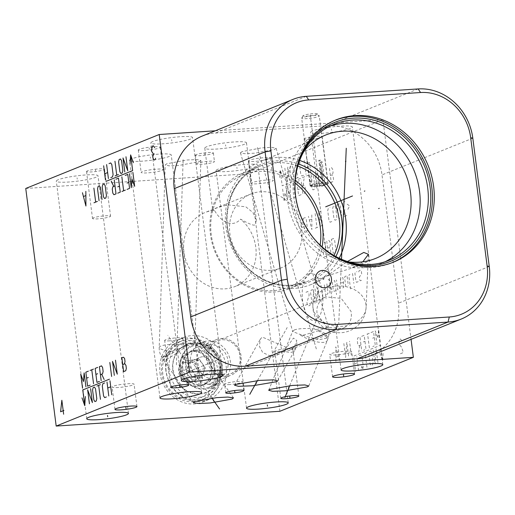 <?xml version="1.0" encoding="UTF-8"?>
<svg xmlns="http://www.w3.org/2000/svg" width="515" height="515" viewBox="0 0 515 515"><rect width="100%" height="100%" fill="white"/><g stroke="black" fill="none" stroke-linecap="round" stroke-linejoin="round"><path stroke-width="0.39" stroke-dasharray="2.58 1.93" d="M215.257 130.804L382.922 119.725L411.06 339.346M202.241 136.063A53.27 47.56 -112 0 1 215.489 133.044L327.347 125.647A53.27 47.56 -112 0 1 382.001 174.894L398.436 303.2A53.27 47.56 -112 0 1 370.465 355.756M393.351 262.206L391.509 262.946A76.709 68.489 68 0 1 372.429 267.298A76.709 68.489 -112 0 1 295.81 207.101A76.709 68.489 -112 0 1 334.01 120.703A76.709 68.489 -112 0 1 334.93 120.343M391.509 262.946A76.709 68.489 68 0 0 392.424 262.566M327.308 251.584A74.868 66.841 -112 0 1 295.739 173.491M313.326 237.776A73.375 65.508 -112 0 1 295.282 193.144M334.177 124.237L326.001 127.54A73.375 65.508 -112 0 0 289.469 210.172A73.375 65.508 -112 0 0 362.753 267.755A73.375 65.508 68 0 0 381.003 263.59A73.375 65.508 68 0 0 385.033 261.787M326.001 127.54A73.375 65.508 -112 0 1 330.154 126.046M348.932 261.942A66.557 59.425 -112 0 1 295.565 218.991A66.557 59.425 -112 0 1 304.088 151.017M325.712 135.014L260.88 161.227A66.557 59.425 -112 0 0 227.739 236.179A66.557 59.425 -112 0 0 294.213 288.406A66.557 59.425 68 0 0 310.77 284.634A66.557 59.425 68 0 0 339.205 258.221M299.678 160.455A66.557 59.425 68 0 0 277.437 157.448A66.557 59.425 -112 0 0 260.88 161.227M362.83 261.813L359.457 264.15L350.741 268.47L328.879 275.306L318.418 279.156L313.847 282.593L316.416 282.349L322.499 279.091L347.445 261.478M297.831 166.049A62.296 55.62 68 0 0 275.428 162.669A62.296 55.62 -112 0 0 259.933 166.203A62.296 55.62 -112 0 0 228.918 236.359A62.296 55.62 -112 0 0 291.136 285.246A62.296 55.62 68 0 0 306.631 281.705L289.836 288.497A62.296 55.62 68 0 1 274.341 292.031A62.296 55.62 -112 0 1 212.122 243.144A62.296 55.62 -112 0 1 243.138 172.995A62.296 55.62 -112 0 1 258.633 169.461A62.296 55.62 68 0 1 295.25 180.482M289.836 288.497A62.296 55.62 68 0 0 322.1 246.897M295.082 183.14A60.59 54.094 68 0 0 258.137 171.424A60.59 54.094 -112 0 0 211.253 234.634A60.59 54.094 -112 0 0 273.414 290.647A60.59 54.094 68 0 0 320.13 245.101M270.806 270.311A39.919 35.638 -112 0 1 230.939 238.979A39.919 35.638 -112 0 1 250.811 194.026A39.919 35.638 -112 0 1 260.745 191.76A39.919 35.638 -112 0 1 300.612 223.085A39.919 35.638 -112 0 1 280.739 268.045A39.919 35.638 -112 0 1 270.806 270.311M214.478 210.345L212.689 209.895L214.665 208.82C217.523 207.494 222.055 206.18 228.254 204.893L245.79 206.818L252.968 212.56L256.418 220.336L254.886 224.901C253.76 225.847 248.983 223.928 240.55 219.145C233.186 227.437 222.261 223.381 214.768 210.938L214.478 210.345A39.919 35.638 -112 0 0 204.899 212.586A39.919 35.638 -112 0 0 185.027 257.539A39.919 35.638 -112 0 0 224.894 288.87A39.919 35.638 68 0 0 234.827 286.604A39.919 35.638 68 0 0 255.987 256.238A39.919 35.638 68 0 0 240.55 219.145M206.715 146.736A21.025 2.672 172.7 0 0 204.777 148.153A21.025 2.672 172.7 0 0 221.302 148.661A21.025 2.672 172.7 0 0 244.554 144.232A21.025 2.672 172.7 0 0 246.485 142.81A21.025 2.672 172.7 0 0 229.96 142.301A21.025 2.672 172.7 0 0 206.715 146.736M25.75 188.464L249.46 173.677L382.922 119.725M139.295 149.305A11.079 1.41 172.7 0 0 138.278 150.052A11.079 1.41 172.7 0 0 146.981 150.322A11.079 1.41 172.7 0 0 159.238 147.985A11.079 1.41 172.7 0 0 160.255 147.239A11.079 1.41 172.7 0 0 151.545 146.968A11.079 1.41 172.7 0 0 139.295 149.305M249.44 160.197A11.079 1.41 172.7 0 0 248.417 160.95A11.079 1.41 172.7 0 0 257.127 161.214A11.079 1.41 172.7 0 0 269.377 158.878A11.079 1.41 172.7 0 0 270.401 158.131A11.079 1.41 172.7 0 0 261.691 157.867A11.079 1.41 172.7 0 0 249.44 160.197M87.344 170.909A9.09 1.152 172.7 0 0 86.507 171.527A9.09 1.152 172.7 0 0 93.653 171.746A9.09 1.152 172.7 0 0 103.708 169.828A9.09 1.152 172.7 0 0 104.545 169.216A9.09 1.152 172.7 0 0 97.399 168.997A9.09 1.152 172.7 0 0 87.344 170.909M196.157 154.635A9.09 1.152 172.7 0 0 195.32 155.247A9.09 1.152 172.7 0 0 202.466 155.466A9.09 1.152 172.7 0 0 212.521 153.554A9.09 1.152 172.7 0 0 213.358 152.936A9.09 1.152 172.7 0 0 206.212 152.717A9.09 1.152 172.7 0 0 196.157 154.635M304.97 138.355A9.09 1.152 172.7 0 0 304.133 138.966A9.09 1.152 172.7 0 0 311.279 139.192A9.09 1.152 172.7 0 0 321.334 137.273A9.09 1.152 172.7 0 0 322.171 136.655A9.09 1.152 172.7 0 0 315.019 136.436A9.09 1.152 172.7 0 0 304.97 138.355M242.056 151.597L240.453 152.826L244.689 153.695L254.874 153.187L274.508 149.453L276.111 148.223L271.875 147.354L261.691 147.863L242.056 151.597M199.266 161.626L200.882 160.487L196.981 159.541L186.81 160.004L166.815 163.77L165.206 164.909L169.1 165.862L179.278 165.399L199.266 161.626M131.473 158.91A21.025 2.672 172.7 0 0 129.535 160.326A21.025 2.672 172.7 0 0 146.06 160.835A21.025 2.672 172.7 0 0 169.313 156.406A21.025 2.672 172.7 0 0 171.244 154.983A21.025 2.672 172.7 0 0 154.719 154.474A21.025 2.672 172.7 0 0 131.473 158.91M58.247 179.735A21.025 2.672 172.7 0 0 56.309 181.158A21.025 2.672 172.7 0 0 72.834 181.666A21.025 2.672 172.7 0 0 96.086 177.231A21.025 2.672 172.7 0 0 98.017 175.815A21.025 2.672 172.7 0 0 81.492 175.306A21.025 2.672 172.7 0 0 58.247 179.735M152.794 141.509A21.025 2.672 172.7 0 0 150.863 142.932A21.025 2.672 172.7 0 0 167.388 143.44A21.025 2.672 172.7 0 0 190.634 139.011A21.025 2.672 172.7 0 0 192.571 137.589A21.025 2.672 172.7 0 0 176.046 137.08A21.025 2.672 172.7 0 0 152.794 141.509M312.592 130.952A21.025 2.672 172.7 0 0 310.654 132.374A21.025 2.672 172.7 0 0 327.18 132.876A21.025 2.672 172.7 0 0 350.432 128.447A21.025 2.672 172.7 0 0 352.363 127.031A21.025 2.672 172.7 0 0 335.838 126.523A21.025 2.672 172.7 0 0 312.592 130.952M218.038 169.178A21.025 2.672 172.7 0 0 216.107 170.594A21.025 2.672 172.7 0 0 232.632 171.102A21.025 2.672 172.7 0 0 255.878 166.673A21.025 2.672 172.7 0 0 257.815 165.251A21.025 2.672 172.7 0 0 241.29 164.742A21.025 2.672 172.7 0 0 218.038 169.178M279.896 411.279L249.46 173.677M159.998 372.969A33.526 29.934 68 0 0 202.73 402.06A33.526 29.934 68 0 0 220.336 368.985A33.526 29.934 68 0 0 177.598 339.894A33.526 29.934 68 0 0 159.998 372.969M294.232 329.973C298.031 328.602 304.616 328.197 313.995 328.763L317.182 329.368A17.755 0.888 -16.3 0 1 328.39 326.961A17.755 0.888 -16.3 0 1 326.697 327.868A17.755 0.888 163.7 0 1 302.434 335.336L292.732 331.557L294.232 329.973M302.434 335.336L318.804 339.752L328.087 337.866L325.486 333.688L317.182 329.368M193.286 343.846L171.199 351.211A17.755 3.554 1.9 0 1 159.212 347.445A17.755 3.554 1.9 0 1 160.835 346.035A17.755 3.554 -178.1 0 1 185.954 345.243L188.458 344.265L194.882 342.99L193.286 343.846M185.954 345.243L170.426 354.075L162.045 357.661L164.382 355.569L171.199 351.211M294.316 347.033L290.898 349.408L262.302 337.08L260.416 338.979L259.328 346.222L262.714 352.543L269.287 355.569L278.795 354.301L284.035 351.185L293.466 338.078L296.801 340.537L294.316 347.033A17.755 6.502 29.3 0 1 294.599 350.631A17.755 6.502 29.3 0 1 293.074 351.88A17.755 6.502 -150.7 0 1 284.035 351.185M344.458 327.585C350.11 323.993 352.292 318.579 351.018 311.356L341.188 298.34L325.937 296.936L323.072 298.481C318.045 302.26 316.081 307.507 317.189 314.221L326.922 327.25L342.488 328.551L344.458 327.585M208.176 358.292A17.755 15.856 68 0 0 230.817 373.697A17.755 15.856 68 0 0 240.138 356.18A17.755 15.856 68 0 0 217.504 340.776A17.755 15.856 68 0 0 208.176 358.292M206.476 358.524A19.248 17.188 -112 0 1 216.583 339.533A19.248 17.188 -112 0 1 241.123 356.238A19.248 17.188 68 0 1 231.016 375.229A19.248 17.188 68 0 1 206.476 358.524M195.706 347.973A19.248 17.188 -112 0 0 185.6 366.963A19.248 17.188 68 0 0 210.139 383.669A19.248 17.188 68 0 0 220.246 364.678A19.248 17.188 -112 0 0 195.706 347.973L216.583 339.533M217.227 382.632A23.098 20.619 68 0 1 195.404 387.737A23.098 20.619 68 0 1 180.533 367.845A23.098 20.619 -112 0 1 201.526 343.795A23.098 20.619 -112 0 1 222.1 365.096A23.098 20.619 68 0 1 217.227 382.632L213.796 386.649A25.782 23.021 68 0 0 219.242 367.073A25.782 23.021 -112 0 0 196.267 343.293A25.782 23.021 -112 0 0 172.834 370.137A25.782 23.021 68 0 0 189.436 392.346A25.782 23.021 68 0 0 213.796 386.649M165.869 370.6A33.526 29.934 -112 0 1 183.475 337.525A33.526 29.934 -112 0 1 226.207 366.609A33.526 29.934 68 0 1 208.601 399.685A33.526 29.934 68 0 1 165.869 370.6M169.892 340.821A9.09 1.152 -7.3 0 1 164.671 340.441A9.09 1.152 -7.3 0 1 177.482 337.75A9.09 1.152 172.7 0 1 182.703 338.13A9.09 1.152 172.7 0 1 169.892 340.821M229.87 384.563A9.09 1.152 -7.3 0 1 224.649 384.184A9.09 1.152 -7.3 0 1 237.46 381.493A9.09 1.152 172.7 0 1 242.681 381.873A9.09 1.152 172.7 0 1 229.87 384.563M280.031 351.713A9.09 1.152 -7.3 0 1 274.81 351.333A9.09 1.152 -7.3 0 1 287.628 348.642A9.09 1.152 172.7 0 1 292.848 349.022A9.09 1.152 172.7 0 1 280.031 351.713M118.469 387.48A11.079 1.41 -7.3 0 1 112.109 387.016A11.079 1.41 -7.3 0 1 127.726 383.739A11.079 1.41 172.7 0 1 134.087 384.203A11.079 1.41 172.7 0 1 118.469 387.48M336.095 354.925A11.079 1.41 -7.3 0 1 329.729 354.462A11.079 1.41 -7.3 0 1 345.353 351.185A11.079 1.41 172.7 0 1 351.713 351.642A11.079 1.41 172.7 0 1 336.095 354.925M142.159 171.669A11.079 1.41 172.7 0 0 141.142 172.416A11.079 1.41 172.7 0 0 149.846 172.686A11.079 1.41 172.7 0 0 162.103 170.349A11.079 1.41 -7.3 0 0 163.12 169.596A11.079 1.41 -7.3 0 0 154.41 169.332A11.079 1.41 -7.3 0 0 142.159 171.669M252.305 182.561A11.079 1.41 172.7 0 0 251.281 183.308A11.079 1.41 172.7 0 0 259.991 183.578A11.079 1.41 172.7 0 0 272.242 181.241A11.079 1.41 -7.3 0 0 273.265 180.495A11.079 1.41 -7.3 0 0 264.555 180.224A11.079 1.41 -7.3 0 0 252.305 182.561M93.357 217.871A9.09 1.152 172.7 0 0 92.52 218.489A9.09 1.152 172.7 0 0 99.665 218.708A9.09 1.152 172.7 0 0 109.721 216.789A9.09 1.152 -7.3 0 0 110.558 216.178A9.09 1.152 -7.3 0 0 103.412 215.959A9.09 1.152 -7.3 0 0 93.357 217.871M197.264 163.3A9.09 1.152 172.7 0 0 196.427 163.912A9.09 1.152 172.7 0 0 203.573 164.131A9.09 1.152 172.7 0 0 213.628 162.219A9.09 1.152 -7.3 0 0 214.465 161.601A9.09 1.152 -7.3 0 0 207.32 161.382A9.09 1.152 -7.3 0 0 197.264 163.3M310.983 185.316A9.09 1.152 172.7 0 0 310.146 185.928A9.09 1.152 172.7 0 0 317.292 186.153A9.09 1.152 172.7 0 0 327.347 184.235A9.09 1.152 -7.3 0 0 328.184 183.617A9.09 1.152 -7.3 0 0 321.038 183.398A9.09 1.152 -7.3 0 0 310.983 185.316M185.046 343.202A28.84 25.75 68 0 0 162.734 373.291A28.84 25.75 68 0 0 192.32 399.949A28.84 25.75 68 0 0 214.633 369.86A28.84 25.75 68 0 0 185.046 343.202M190.08 382.478A11.079 9.894 -112 0 1 178.711 372.236A11.079 9.894 -112 0 1 187.286 360.674A11.079 9.894 -112 0 1 198.655 370.916A11.079 9.894 -112 0 1 190.08 382.478M185.709 340.582A31.112 27.778 68 0 0 177.971 342.353A31.112 27.778 68 0 0 162.483 377.386A31.112 27.778 68 0 0 193.556 401.803A31.112 27.778 68 0 0 201.294 400.039A31.112 27.778 68 0 0 216.783 365A31.112 27.778 68 0 0 185.709 340.582M198.063 399.981A31.112 27.778 68 0 0 205.8 398.217A31.112 27.778 68 0 0 221.289 363.178A31.112 27.778 68 0 0 190.222 338.761A31.112 27.778 68 0 0 182.477 340.531A31.112 27.778 68 0 0 166.989 375.564A31.112 27.778 68 0 0 198.063 399.981M198.726 397.361A28.84 25.75 68 0 0 221.038 367.272A28.84 25.75 68 0 0 191.458 340.615A28.84 25.75 68 0 0 169.139 370.703A28.84 25.75 68 0 0 198.726 397.361M201.745 385.452A17.755 15.856 68 0 1 179.111 370.04A17.755 15.856 -112 0 1 188.432 352.524A17.755 15.856 -112 0 1 211.066 367.929A17.755 15.856 68 0 1 201.745 385.452L202.582 385.111A17.755 15.856 68 0 0 211.903 367.594A17.755 15.856 68 0 0 193.685 351.178A17.755 15.856 68 0 0 189.269 352.189A17.755 15.856 68 0 0 179.941 369.706A17.755 15.856 68 0 0 198.159 386.121A17.755 15.856 68 0 0 202.582 385.111M195.816 350.322A17.755 15.856 68 0 0 191.393 351.327A17.755 15.856 68 0 0 182.072 368.843A17.755 15.856 68 0 0 200.29 385.259A17.755 15.856 68 0 0 204.706 384.254A17.755 15.856 68 0 0 214.034 366.731A17.755 15.856 68 0 0 195.816 350.322M182.844 368.534A17.755 15.856 -112 0 1 192.172 351.011A17.755 15.856 -112 0 1 214.807 366.423A17.755 15.856 68 0 1 205.479 383.939A17.755 15.856 68 0 1 182.844 368.534M192.359 346.189A22.164 19.789 -112 0 0 180.72 368.051A22.164 19.789 68 0 0 208.974 387.28A22.164 19.789 68 0 0 220.607 365.418A22.164 19.789 -112 0 0 192.359 346.189L202.118 342.243A22.164 19.789 -112 0 1 230.366 361.472A22.164 19.789 68 0 1 218.727 383.334A22.164 19.789 68 0 1 190.479 364.105A22.164 19.789 -112 0 1 202.118 342.243M196.749 363.017A17.401 15.54 68 0 0 214.601 379.104A17.401 15.54 68 0 0 228.068 360.951A17.401 15.54 68 0 0 210.217 344.863A17.401 15.54 68 0 0 196.749 363.017M185.535 380.476L179.806 372.049L183.295 363.004L192.52 362.399L198.256 370.826L194.76 379.87L185.535 380.476L192.604 377.617L186.874 369.191L190.363 360.152L199.595 359.541L205.324 367.968L201.828 377.012L192.604 377.617M183.295 363.004L190.363 360.152M192.52 362.399L199.595 359.541M179.806 372.049L186.874 369.191M194.76 379.87L201.828 377.012M198.256 370.826L205.324 367.968M189.739 373.407A8.877 7.925 68 0 0 197.219 377.315A8.877 7.925 68 0 0 199.427 376.813A8.877 7.925 68 0 0 203.58 372.493A8.877 7.925 68 0 0 202.459 363.757A8.877 7.925 68 0 0 194.979 359.843A8.877 7.925 68 0 0 192.771 360.346A8.877 7.925 68 0 0 188.619 364.672A8.877 7.925 68 0 0 189.739 373.407M202.627 356.753A8.877 7.925 68 0 0 200.419 357.256A8.877 7.925 68 0 0 195.996 367.253A8.877 7.925 68 0 0 204.861 374.225A8.877 7.925 -112 0 0 207.075 373.723A8.877 7.925 -112 0 0 211.491 363.719A8.877 7.925 -112 0 0 202.627 356.753M317.401 113.886A7.287 0.927 -7.3 0 0 313.255 113.661A7.287 0.927 172.7 0 0 303.007 115.733A7.287 0.927 172.7 0 0 307.172 116.12A7.287 0.927 -7.3 0 0 314.42 115.122A7.287 0.927 -7.3 0 0 317.401 113.886L319.261 115.907A8.877 1.127 -7.3 0 1 319.306 115.997A8.877 1.127 -7.3 0 1 306.792 118.63A8.877 1.127 172.7 0 1 301.693 118.257A8.877 1.127 172.7 0 1 301.719 118.154A8.877 1.127 172.7 0 1 314.208 115.63A8.877 1.127 -7.3 0 1 319.261 115.907M321.218 179.027L318.817 160.3A8.877 1.127 -7.3 0 1 319.918 160.216A8.877 1.127 -7.3 0 1 320.954 160.159L323.349 178.885A8.877 1.127 -7.3 0 0 322.319 178.943A8.877 1.127 -7.3 0 0 321.218 179.027L323.349 178.885M327.881 182.947A8.877 1.127 -7.3 0 0 322.783 182.58A8.877 1.127 172.7 0 0 310.268 185.207A8.877 1.127 172.7 0 0 310.32 185.297A8.877 1.127 172.7 0 0 315.367 185.574A8.877 1.127 -7.3 0 0 327.862 183.05A8.877 1.127 -7.3 0 0 327.881 182.947L319.306 115.997M310.024 181.776L307.622 163.049A8.877 1.127 -7.3 0 1 307.404 162.843A8.877 1.127 -7.3 0 1 307.41 162.772L309.811 181.499A8.877 1.127 -7.3 0 0 309.805 181.57A8.877 1.127 -7.3 0 0 310.024 181.776L311.942 181.357L309.811 181.499M324.592 180.52L322.19 161.794A8.877 1.127 -7.3 0 1 320.272 162.212L322.667 180.939A8.877 1.127 -7.3 0 0 324.592 180.52L322.667 180.939M321.431 179.304L319.03 160.577L320.954 160.159M310.899 185.928A8.382 1.062 172.7 0 1 314.324 184.512A8.382 1.062 172.7 0 1 322.667 183.359A8.382 1.062 -7.3 0 1 327.456 183.81A8.382 1.062 -7.3 0 1 315.669 186.192A8.382 1.062 172.7 0 1 310.899 185.928L310.32 185.297M322.19 161.794L320.272 162.212M322.461 180.662L320.06 161.935M307.622 163.049L309.547 162.631L307.41 162.772M311.942 181.357L309.547 162.631M353.921 355.994L380.617 345.205L382.632 360.925L383.224 351.764M379.864 353.123L382.632 360.925M373.214 350.033L375.004 364.008L376.175 348.835L377.971 362.811M373.053 362.702L372.461 365.038L371.186 365.553L370.085 363.899L368.804 353.914L369.397 351.578L370.671 351.063L371.772 352.717L373.053 362.702M366.95 367.266L365.161 353.29M366.854 352.601L363.468 353.972M359.232 355.685L360.925 355.002L362.026 356.657L363.307 366.641L362.715 368.978L361.021 369.661M358.62 370.633L356.831 356.657M353.863 357.854L355.653 371.83M357.597 362.65L354.629 363.848M376.999 344.825L375.21 330.849L377.926 338.149L378.602 329.478L380.392 343.46M370.974 332.561L373.517 331.538L375.306 345.514L372.763 346.537M372.59 338.213L374.283 337.525M369.377 347.908L367.581 333.932M369.281 333.25L365.888 334.621M361.652 336.334L364.195 335.304L365.985 349.279L363.442 350.309M363.268 341.979L364.961 341.297M360.983 345.005L358.865 345.861L357.758 344.207L357.249 340.215L357.841 337.872L359.959 337.016L361.749 350.992M359.708 345.52L358.781 352.196M351.294 355.221L349.505 341.239M343.859 343.524L345.649 357.5L346.82 342.327L348.616 356.303M335.902 361.44L335.806 346.782L339.295 360.069M338.213 356.309L335.954 357.223M308.903 175.003L282.207 185.799L280.192 170.072L279.6 179.239M282.96 177.881L280.192 170.072M284.853 168.186L286.643 182.168L287.821 166.989L289.61 180.965M289.771 168.302L290.363 165.965L291.632 165.45L292.739 167.105L294.014 177.083L293.421 179.426L292.153 179.941L291.052 178.287L289.771 168.302M295.868 163.738L297.664 177.714M295.964 178.396L299.357 177.025M303.593 175.312L301.899 176.001L300.792 174.347L299.518 164.362L300.11 162.025L301.803 161.337M304.204 160.365L305.994 174.347M308.961 173.143L307.172 159.167M305.228 168.353L308.189 167.156M285.819 186.173L287.615 200.148L284.892 192.848L284.222 201.52L282.432 187.544M291.851 198.436L289.308 199.466L287.518 185.49L290.061 184.46M290.235 192.79L288.542 193.473M293.447 183.089L295.237 197.065M293.544 197.754L296.93 196.382M301.172 194.67L298.629 195.7L296.84 181.718L299.382 180.694M299.556 189.024L297.863 189.707M301.841 185.999L303.959 185.143L305.06 186.797L305.575 190.788L304.983 193.125L302.865 193.981L301.075 180.005M303.11 185.484L304.043 178.808M310.654 178.235L311.24 175.898L312.515 175.383L313.616 177.038L314.897 187.022L314.305 189.359L313.036 189.874L311.929 188.22L310.654 178.235M316.847 188.329L315.309 176.349L315.901 174.012L317.176 173.497L318.276 175.151L319.815 187.132M321.411 171.785L323.201 185.761M321.508 186.449L324.894 185.078M330.36 175.518L332.053 174.836L333.154 176.491L333.54 179.484L332.902 181.492L331.254 182.51L329.465 168.534L331.583 167.678L332.684 169.332L333.07 172.325L332.478 174.662L332.053 174.836M400.425 353.734L403.393 352.537L401.533 347.161L399.228 344.413L398.932 342.089L399.743 339.308L400.49 339.005L401.9 340.885M261.221 192.443L259.431 178.467M309.554 273.6A23.722 10.248 86.2 0 1 322.448 292.938A23.722 10.248 86.2 0 1 315.534 320.285A23.722 10.248 86.2 0 1 302.633 300.947A23.722 10.248 86.2 0 1 309.554 273.6M310.294 304.153L309.998 305.324L308.305 306.007L307.197 304.352L306.946 302.357L309.142 295.166L308.884 293.17L307.783 291.516L306.09 292.205L305.794 293.37M315.083 303.264L313.545 291.284L312.444 289.636L311.169 290.145L310.584 292.488L312.116 304.468M319.744 301.384L317.955 287.409L316.776 302.582L314.987 288.606M324.308 284.84L326.098 298.816M326.851 283.81L328.004 292.797L327.707 293.962L325.583 294.818M328.119 279.793L328.963 279.452L332.368 292.082M329.825 293.106L329.812 282.613M336.038 290.595L334.344 291.278L333.366 290.627L332.342 282.638L333.063 281.299L334.756 280.611L336.546 294.586M339.327 286.115L339.424 289.224L337.731 289.913L336.456 279.928M343.447 282.349L341.754 283.031L340.776 282.381L340.396 279.381L341.117 278.042L342.81 277.36L343.833 285.342L343.666 287.512L341.548 288.368M345.784 286.655L344.632 277.669L344.928 276.504L347.046 275.647L348.327 285.625M350.528 288.934L348.867 275.956L349.164 274.791L350.013 274.444M352.556 273.42L353.831 283.398M354.217 286.398L354.346 287.396L354.217 286.398M358.208 281.634L356.515 282.317L355.962 281.486L354.938 273.504L355.234 272.332L356.934 271.65M358.755 271.959L359.052 270.793L360.745 270.105L361.298 270.935L361.678 273.928L359.393 276.954L359.779 279.948L360.326 280.772L362.026 280.089L362.322 278.918M326.838 255.884L324.72 256.74L323.613 255.086L322.339 245.101L322.931 242.765L325.049 241.908L326.072 249.891L324.798 250.406M327.637 248.211L329.33 247.522L330.437 249.176L330.817 252.176L329.806 254.687L328.531 255.195L326.742 241.22L328.86 240.363L329.96 242.018L330.347 245.011L329.755 247.355L329.33 247.522M331.402 239.34L333.52 238.484L334.621 240.138L335.902 250.116L335.31 252.459L333.192 253.316L331.402 239.34M303.007 227.578L300.406 225.828L302.324 222.248M303.032 218.469L305.15 217.613L306.251 219.261L307.532 229.246L306.94 231.589L304.822 232.445L303.032 218.469M311.787 214.929L311.884 229.587L308.395 216.3M309.476 220.059L311.736 219.145M315.174 213.558L316.963 227.533M315.27 228.216L318.663 226.851M322.899 225.132L320.356 226.162L318.566 212.186L321.109 211.156M321.283 219.487L319.59 220.175M331.795 221.54L330.102 222.222L328.995 220.568L327.72 210.584L328.312 208.247L330.006 207.564M332.664 208.588L333.257 206.251L334.525 205.736L335.626 207.391L336.907 217.369L336.314 219.712L335.046 220.227L333.939 218.572L332.664 208.588M337.068 204.706L339.185 203.85L340.286 205.504L341.567 215.489L340.975 217.826L338.857 218.682L337.068 204.706M346.769 215.489L344.226 216.512L342.436 202.537L344.973 201.507M345.153 209.837L343.454 210.526M347.097 204.152L349.698 205.903L347.78 209.476M190.434 370.871L189.9 371.083L190.434 370.871M201.706 366.313L219.171 359.251M341.509 259.257L338.754 323.484M289.713 385.69L317.124 318.296M211.968 398.147L167.813 335.362M257.468 380.585L287.177 327.54M225.712 146.125L225.551 144.844M149.35 149.286L149.183 148.005M259.489 160.178L259.328 158.897M95.61 171.012L95.442 169.731M204.416 154.732L204.255 153.451M313.229 138.458L313.069 137.17M258.363 151.165L258.202 149.884M257.403 147.528L316.326 348.964M183.128 163.345L182.96 162.058M183.14 159.637L176.388 365.418M150.477 158.298L150.309 157.011M77.25 179.13L77.083 177.842M171.798 140.904L171.637 139.617M331.589 130.34L331.428 129.059M237.042 168.566L236.874 167.278M189.629 371.193L194.142 369.371L189.629 371.193M188.683 371.579L212.412 361.987M310.217 114.89L319.165 184.776M319.075 184.074L310.5 117.13M472.815 138.181L382.001 174.894M418.161 88.934L327.347 125.647M335.883 256.541A63.583 56.766 68 0 1 292.597 285.986A63.583 56.766 -112 0 1 227.366 227.212A63.583 56.766 -112 0 1 276.568 160.873A63.583 56.766 68 0 1 298.462 163.97M243.138 172.995L259.933 166.203C232.523 176.297 218.901 213.847 232.168 244.651C241.986 269.918 267.555 287.209 291.4 285.181L306.631 281.705A62.296 55.62 68 0 0 333.99 255.485M313.995 328.763A17.755 5.884 22.1 0 1 327.257 340.505A17.755 5.884 22.1 0 1 325.66 341.909A17.755 5.884 -157.9 0 1 299.704 334.544M174.167 350.039A17.755 2.015 -35.1 0 0 163.435 360.011A17.755 2.015 -35.1 0 0 165.418 359.695A17.755 2.015 144.9 0 0 188.458 344.265M322.004 290.589A26.638 20.201 2.5 0 0 312.888 304.996A26.638 26.638 0 0 0 353.908 328.538A26.638 26.638 0 0 0 366.114 307.275A26.638 20.201 -177.5 0 0 350.915 288.091A26.638 20.201 -177.5 0 0 322.004 290.589A26.638 11.826 -122.8 0 0 323.072 298.481M368.38 254.326L366.114 307.275A26.638 20.201 -177.5 0 1 356.992 321.688A26.638 20.201 2.5 0 1 328.081 324.186A26.638 20.201 2.5 0 1 312.888 304.996L313.847 282.593M489.25 266.487L398.436 303.2M306.309 96.331L215.489 133.044M335.844 119.963L334.01 120.703M389.179 260.287L381.003 263.59M375.602 258.421L350.741 268.47M316.416 282.349L310.77 284.634M250.811 194.026L204.899 212.586M204.777 148.153L212.689 209.895M86.745 418.759L56.309 181.158M128.454 413.416L98.017 175.815M181.299 380.534L150.863 142.932M223.008 375.19L192.571 137.589M341.091 369.97L310.654 132.374M382.8 364.626L352.363 127.031M246.543 408.195L216.107 170.594M288.252 402.852L257.815 165.251M308.762 385.993L327.257 340.505A17.755 17.755 0 0 0 328.139 337.685M276.111 148.223L328.39 326.961A17.755 17.755 0 0 1 328.087 337.866M240.453 152.826L292.732 331.557M268.682 390.261L292.758 331.068M193.473 402.724L163.435 360.011A17.755 17.755 0 0 1 162.038 357.655A17.755 17.755 0 0 1 159.212 347.445L165.206 164.909M200.882 160.487L194.889 343.009M233.488 397.883L194.882 342.99M159.972 397.928L129.535 160.326M201.68 392.585L171.244 154.983M277.617 380.952L294.599 350.631A17.755 17.755 0 0 0 296.801 340.537M234.525 385.214L260.416 338.979M230.817 373.697L278.795 354.301M290.898 349.408L342.488 328.551M217.504 340.776L325.937 296.936M210.139 383.669L231.016 375.229M201.526 343.795L196.267 343.293M177.598 339.894L183.475 337.525M202.73 402.06L208.601 399.685M170.684 387.402L164.671 340.441M188.722 385.091L182.703 338.13M225.757 392.848L224.649 384.184M243.795 390.537L242.681 381.873M280.83 398.295L274.81 351.333M298.861 395.984L292.848 349.022M114.974 409.38L112.109 387.016M136.951 406.567L134.087 384.203M332.593 376.826L329.729 354.462M354.577 374.006L351.713 351.642M246.485 142.81L256.418 220.336M280.739 268.045L234.827 286.604M138.278 150.052L141.142 172.416M160.255 147.239L163.12 169.596M248.417 160.95L251.281 183.308M270.401 158.131L273.265 180.495M86.507 171.527L92.52 218.489M104.545 169.216L110.558 216.178M195.32 155.247L196.427 163.912M213.358 152.936L214.465 161.601M304.133 138.966L310.146 185.928M322.171 136.655L328.184 183.617M201.294 400.039L205.8 398.217M177.971 342.353L182.477 340.531M191.393 351.327L192.172 351.011M188.432 352.524L189.269 352.189M200 393.93C213.171 393.434 223.175 379.729 220.806 365.946C217.369 350.863 208.427 343.048 193.975 342.507C180.804 343.009 170.8 356.708 173.169 370.491C176.606 385.581 185.548 393.389 200 393.93M204.706 384.254L205.479 383.939M208.974 387.28L218.727 383.334M192.771 360.346L200.419 357.256M199.427 376.813L207.075 373.723M303.007 115.733L301.719 118.154M310.268 185.207L309.805 181.57M307.404 162.843L301.693 118.257M327.456 183.81L327.862 183.05"/><path stroke-width="0.77" d="M159.212 134.505L189.649 372.107L56.187 426.066L25.75 188.464L159.212 134.505L215.257 130.804M411.06 339.346L413.365 357.326L279.896 411.279L56.187 426.066M189.649 372.107L413.365 357.326M461.279 319.043L370.465 355.756A53.27 47.56 -112 0 1 357.21 358.781L245.359 366.171A53.27 47.56 -112 0 1 190.705 316.925L174.27 188.625A53.27 47.56 -112 0 1 202.241 136.063L293.054 99.35A53.27 47.56 -112 0 1 306.309 96.331L418.161 88.934A53.27 47.56 -112 0 1 472.815 138.181L489.25 266.487A53.27 47.56 -112 0 1 461.279 319.043A53.27 47.56 -112 0 1 448.024 322.068L336.173 329.458A53.27 47.56 -112 0 1 281.518 280.212L265.083 151.912A53.27 47.56 -112 0 1 293.054 99.35M420.555 92.526A48.867 43.633 -112 0 1 470.691 137.698L487.126 266.004A48.867 43.633 -112 0 1 449.312 316.989L337.454 324.379A48.867 43.633 -112 0 1 287.319 279.207L270.884 150.901A48.867 43.633 -112 0 1 308.697 99.916L420.555 92.526L418.161 88.934M374.263 266.558A76.709 68.489 -112 0 1 297.651 206.354A76.709 68.489 -112 0 1 335.844 119.963A76.709 68.489 -112 0 1 354.932 115.611A76.709 68.489 -112 0 1 431.544 175.808A76.709 68.489 -112 0 1 393.351 262.206A76.709 68.489 -112 0 1 374.263 266.558M319.287 286.044A8.806 7.867 -112 0 1 316.744 273.903A8.806 7.867 -112 0 1 327.772 272.094A8.806 7.867 -112 0 1 330.315 284.241A8.806 7.867 -112 0 1 319.287 286.044M334.93 120.343A76.709 68.489 -112 0 1 353.09 116.351A76.709 68.489 68 0 1 429.562 176.021A76.709 68.489 68 0 1 392.424 262.566M295.739 173.491A74.868 66.841 -112 0 1 353.322 118.167A74.868 66.841 68 0 1 430.128 187.376A74.868 66.841 68 0 1 372.197 265.483A74.868 66.841 -112 0 1 327.308 251.584M295.282 193.144A73.375 65.508 -112 0 1 334.177 124.237A73.375 65.508 -112 0 1 352.434 120.072A73.375 65.508 68 0 1 425.712 177.656A73.375 65.508 68 0 1 389.179 260.287A73.375 65.508 68 0 1 370.929 264.453A73.375 65.508 -112 0 1 313.326 237.776M385.033 261.787A73.375 65.508 68 0 0 416.88 178.583A73.375 65.508 68 0 0 344.258 123.381A73.375 65.508 -112 0 0 330.154 126.046M304.088 151.017A66.557 59.425 -112 0 1 325.712 135.014A66.557 59.425 -112 0 1 342.269 131.235A66.557 59.425 68 0 1 408.743 183.469A66.557 59.425 68 0 1 375.602 258.421A66.557 59.425 68 0 1 359.045 262.199A66.557 59.425 -112 0 1 348.932 261.942M339.205 258.221A66.557 59.425 68 0 0 299.678 160.455M347.445 261.478L363.809 252.434L368.38 254.326L362.83 261.813M322.1 246.897A62.296 55.62 68 0 0 295.25 180.482M320.13 245.101A60.59 54.094 68 0 0 295.082 183.14M98.822 419.635A21.025 2.672 -7.3 0 1 86.745 418.759A21.025 2.672 -7.3 0 1 116.384 412.534A21.025 2.672 -7.3 0 1 128.454 413.416A21.025 2.672 -7.3 0 1 98.822 419.635M193.376 381.409A21.025 2.672 -7.3 0 1 181.299 380.534A21.025 2.672 -7.3 0 1 210.931 374.315A21.025 2.672 -7.3 0 1 223.008 375.19A21.025 2.672 -7.3 0 1 193.376 381.409M353.168 370.852A21.025 2.672 -7.3 0 1 341.091 369.97A21.025 2.672 -7.3 0 1 370.729 363.751A21.025 2.672 -7.3 0 1 382.8 364.626A21.025 2.672 -7.3 0 1 353.168 370.852M258.614 409.077A21.025 2.672 -7.3 0 1 246.543 408.195A21.025 2.672 -7.3 0 1 276.175 401.977A21.025 2.672 -7.3 0 1 288.252 402.852A21.025 2.672 -7.3 0 1 258.614 409.077M270.079 389.359L292.333 385.432L304.874 384.93L308.762 385.993L307.365 386.894L285.104 390.827L272.57 391.323L268.682 390.261L270.079 389.359M232.123 399.067L210.307 402.962L199.125 403.541L193.473 402.724L194.837 401.533L216.654 397.644L227.836 397.065L233.482 397.883L232.123 399.067M172.049 398.81A21.025 2.672 -7.3 0 1 159.972 397.928A21.025 2.672 -7.3 0 1 189.61 391.709A21.025 2.672 -7.3 0 1 201.68 392.585A21.025 2.672 -7.3 0 1 172.049 398.81M235.793 384.422L259.528 380.392L273.703 379.858L277.617 380.952L276.349 381.744L252.614 385.774L238.432 386.314L234.525 385.214L235.793 384.422M175.905 387.782A9.09 1.152 -7.3 0 1 170.684 387.402A9.09 1.152 -7.3 0 1 183.501 384.711A9.09 1.152 -7.3 0 1 188.722 385.091A9.09 1.152 -7.3 0 1 175.905 387.782M230.978 393.228A9.09 1.152 -7.3 0 1 225.757 392.848A9.09 1.152 -7.3 0 1 238.574 390.158A9.09 1.152 -7.3 0 1 243.795 390.537A9.09 1.152 -7.3 0 1 230.978 393.228M286.05 398.674A9.09 1.152 -7.3 0 1 280.83 398.295A9.09 1.152 -7.3 0 1 293.64 395.604A9.09 1.152 -7.3 0 1 298.861 395.984A9.09 1.152 -7.3 0 1 286.05 398.674M121.334 409.843A11.079 1.41 -7.3 0 1 114.974 409.38A11.079 1.41 -7.3 0 1 130.591 406.103A11.079 1.41 -7.3 0 1 136.951 406.567A11.079 1.41 -7.3 0 1 121.334 409.843M338.96 377.283A11.079 1.41 -7.3 0 1 332.593 376.826A11.079 1.41 -7.3 0 1 348.217 373.542A11.079 1.41 -7.3 0 1 354.577 374.006A11.079 1.41 -7.3 0 1 338.96 377.283M364.33 191.194L364.865 190.975L364.33 191.194M352.524 195.964L325.686 206.811M345.43 161.433L345.971 161.214M346.26 148.249L341.509 259.257M378.673 208.569L379.207 208.35M323.259 279.182L323.8 278.963M82.007 397.876L84.769 405.685L82.761 389.964L109.45 379.175M85.361 396.524L84.769 405.685M90.608 388.625L92.397 402.601L87.64 389.829L89.43 403.805M93.839 399.923L94.94 401.578L96.208 401.063L96.801 398.726L95.526 388.741L94.419 387.087L93.151 387.602L92.558 389.939L93.839 399.923M100.451 399.35L98.661 385.375M96.962 386.057L100.354 384.686M104.59 382.973L102.897 383.662L102.305 385.999L103.579 395.984L104.687 397.638L106.38 396.949M108.781 395.984L106.991 382.001M109.959 380.804L111.749 394.78M107.757 387.995L110.725 386.797M85.921 386.849L84.132 372.873L83.462 381.544L80.746 374.238L82.535 388.213M88.368 371.154L85.825 372.184L87.621 386.16L90.157 385.136M88.29 377.489L86.597 378.177M93.55 383.765L91.76 369.789M90.067 370.472L93.453 369.101M97.689 367.388L95.146 368.418L96.942 382.394L99.479 381.364M97.612 373.723L95.919 374.405M100.406 374.688L102.53 373.832L103.116 371.495L102.607 367.504L101.507 365.85L99.389 366.706L101.178 380.682M101.68 374.173L104.139 379.478M111.626 376.452L109.837 362.476M115.489 360.197L117.278 374.173L112.521 361.395L114.311 375.371M124.43 363.931L124.855 363.757L125.956 365.412L126.342 368.405L125.75 370.748L123.632 371.605L121.843 357.622L123.581 357.275L124.636 358.594L125.023 361.588L124.43 363.931L122.737 364.614M63.641 414.227L61.852 400.252L60.596 411.788L63.931 410.436M133.398 162.689L130.63 154.88L132.645 170.607L105.948 181.396M130.038 164.047L130.63 154.88M124.791 171.939L123.001 157.963L127.759 170.742L125.969 156.766M121.566 160.648L120.459 158.993L119.19 159.508L118.598 161.845L119.879 171.83L120.98 173.484L122.248 172.969L122.84 170.632L121.566 160.648M114.954 161.221L116.744 175.197M118.437 174.514L115.051 175.879M110.809 177.598L112.508 176.909L113.1 174.572L111.819 164.588L110.719 162.933L109.019 163.615M106.618 164.588L108.408 178.563M105.446 179.767L103.657 165.785M107.641 172.577L104.68 173.774M129.477 173.722L131.267 187.698L131.943 179.027L134.66 186.327L132.87 172.351M127.031 189.411L129.574 188.387L127.784 174.411L125.242 175.435M127.108 183.083L128.808 182.394M121.849 176.806L123.639 190.782M125.338 190.099L121.946 191.471M117.71 193.183L120.253 192.153L118.463 178.177L115.92 179.207M117.787 186.848L119.486 186.166M114.993 185.883L112.875 186.739L112.283 189.076L112.791 193.067L113.899 194.722L116.017 193.865L114.227 179.889M113.718 186.391L111.259 181.087M105.157 185.657L104.056 184.003L102.788 184.512L102.195 186.855L103.47 196.839L104.577 198.494L105.845 197.979L106.438 195.636L105.157 185.657M102.034 199.517L100.496 187.537L99.395 185.883L98.127 186.398L97.535 188.741L99.067 200.715M93.885 188.11L95.681 202.086M97.374 201.404L93.981 202.775M82.445 192.739L85.934 206.026L85.838 191.368M85.786 195.591L83.527 196.498M154.655 147.618L153.245 145.739L152.504 146.041L151.468 150.135L151.616 151.301L153.547 154.191L152.736 156.972L153.399 159.154L154.294 160.017L155.034 159.714L155.627 158.253M154.288 153.895L153.547 154.191M107.519 415.451L107.68 416.719M202.073 377.231L202.234 378.493M361.865 366.667L362.026 367.935M267.317 404.893L267.478 406.155M288.638 387.492L288.799 388.761M284.93 397.451L289.713 385.69M213.397 399.666L213.564 400.94M219.577 408.974L211.968 398.147M180.746 394.619L180.913 395.9M255.987 382.445L256.155 383.727M249.762 394.348L257.468 380.585M179.619 385.606L179.786 386.887M234.692 391.052L234.859 392.333M289.765 396.498L289.926 397.78M125.879 407.333L126.046 408.614M343.505 374.772L343.672 376.053M470.691 137.698L472.815 138.181M335.883 256.541A63.583 56.766 68 0 0 298.462 163.97M333.99 255.485A62.296 55.62 68 0 0 297.831 166.049M487.126 266.004L489.25 266.487M449.312 316.989L448.024 322.068L357.21 358.781M337.454 324.379L336.173 329.458L245.359 366.171M287.319 279.207L281.518 280.212L190.705 316.925M270.884 150.901L265.083 151.912L174.27 188.625M308.697 99.916L306.309 96.331"/></g></svg>
